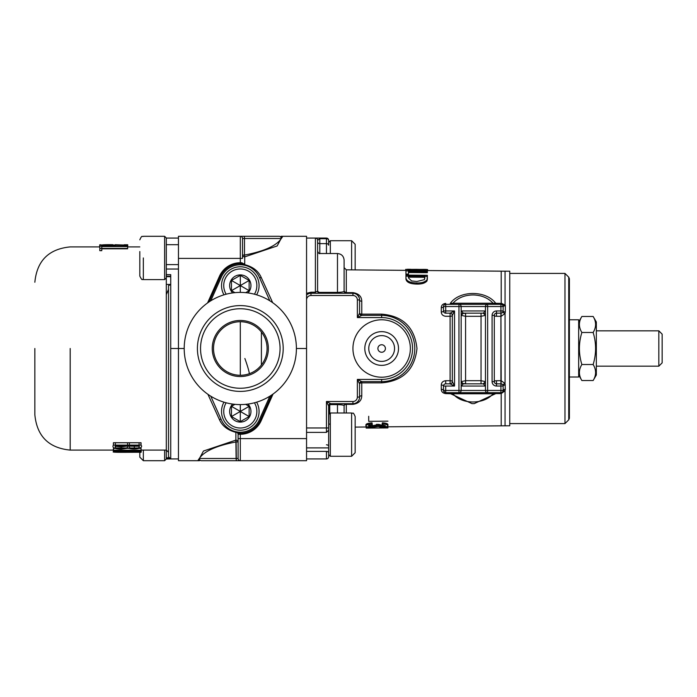 <?xml version="1.0" encoding="UTF-8"?>
<svg xmlns="http://www.w3.org/2000/svg" width="697" height="697" viewBox="0 0 697 697"><rect width="100%" height="100%" fill="white"/><g stroke="black" fill="none" stroke-linecap="round" stroke-linejoin="round"><path stroke-width="1.05" d="M578.667 377.016L569.388 377.016L578.667 377.016L578.667 319.784L578.667 377.016L569.388 377.016L578.667 377.016M355.148 269.905L355.148 244.255L355.148 269.905M231.465 290.658L231.465 280.455L231.465 290.658L240.343 285.578L240.299 275.35L249.134 280.455L249.134 290.658L245.666 292.662L249.134 290.658L249.134 280.455L231.465 290.658L231.465 280.455L240.299 275.35L249.134 280.455L249.134 290.658L240.343 285.578L249.134 290.658L249.134 280.455L240.343 285.535L240.299 275.35L231.465 280.455L240.265 285.535L231.465 280.455L231.465 290.658L234.941 292.662L231.465 290.658M232.624 292.932A10.647 10.647 0 0 1 232.824 277.972A10.647 10.647 0 0 1 247.783 277.972A10.647 10.647 0 0 1 247.984 292.932A10.647 10.647 0 0 0 247.783 277.972A10.647 10.647 0 0 0 232.824 277.972A10.647 10.647 0 0 0 232.624 292.932M226.177 294.212A16.562 16.562 0 0 1 251.059 272.954A16.562 16.562 0 0 1 254.422 294.212A16.562 16.562 0 0 0 229.548 272.954A16.562 16.562 0 0 0 226.177 294.212M223.981 294.831A18.775 18.775 0 0 1 240.299 266.777A18.775 18.775 0 0 1 256.627 294.831A18.775 18.775 0 0 0 240.299 266.777A18.775 18.775 0 0 0 223.981 294.831M240.299 292.4L240.299 285.596L240.299 292.4A56.1 56.1 0 0 0 191.719 376.546A56.1 56.1 0 0 0 288.889 376.546A56.1 56.1 0 0 0 240.299 292.4A56.1 56.1 0 0 0 191.719 376.546A56.1 56.1 0 0 0 288.889 376.546A56.1 56.1 0 0 0 240.299 292.4M249.134 416.545L249.134 406.342L240.265 411.465L249.134 406.342L249.134 416.545L240.265 411.465L240.299 404.6L240.343 411.465L249.134 416.545L240.299 421.65L240.299 411.491L240.299 421.65L231.465 416.545L240.265 411.465L231.465 416.545L231.465 406.342L231.465 416.545L231.465 406.342L240.265 411.422L231.465 406.342L234.941 404.338L231.465 406.342L231.465 416.545L240.299 421.65L249.134 416.545L249.134 406.342L245.666 404.338L249.134 406.342L249.134 416.545M240.299 422.094A10.647 10.647 0 0 1 232.624 404.068A10.647 10.647 0 0 0 240.299 422.094A10.647 10.647 0 0 0 247.984 404.068A10.647 10.647 0 0 1 240.299 422.094M240.299 428.01A16.562 16.562 0 0 1 226.177 402.788A16.562 16.562 0 0 0 240.299 428.01A16.562 16.562 0 0 0 254.422 402.788A16.562 16.562 0 0 1 240.299 428.01M240.299 430.223A18.775 18.775 0 0 1 223.981 402.169A18.775 18.775 0 0 0 240.299 430.223A18.775 18.775 0 0 0 256.627 402.169A18.775 18.775 0 0 1 240.299 430.223M268.354 348.5A28.046 28.046 0 0 0 240.299 320.454A28.046 28.046 0 0 0 212.254 348.5A28.046 28.046 0 0 0 240.299 376.546A28.046 28.046 0 0 0 268.354 348.5A28.046 28.046 0 0 0 240.299 320.454A28.046 28.046 0 0 0 212.254 348.5A28.046 28.046 0 0 0 240.299 376.546A28.046 28.046 0 0 0 268.354 348.5M200.544 348.5A39.755 39.755 0 0 1 240.299 308.745A39.755 39.755 0 0 1 280.063 348.5A39.755 39.755 0 0 1 240.299 388.255A39.755 39.755 0 0 1 200.544 348.5A39.755 39.755 0 0 1 240.299 308.745A39.755 39.755 0 0 1 280.063 348.5A39.755 39.755 0 0 0 220.426 314.068A39.755 39.755 0 0 0 220.426 382.932A39.755 39.755 0 0 0 280.063 348.5A39.755 39.755 0 0 1 240.299 388.255A39.755 39.755 0 0 1 200.544 348.5M197.408 348.5A42.9 42.9 0 0 1 240.299 305.6A42.9 42.9 0 0 1 283.2 348.5A42.9 42.9 0 0 1 240.299 391.4A42.9 42.9 0 0 1 197.408 348.5A42.9 42.9 0 0 1 240.299 305.6A42.9 42.9 0 0 1 283.2 348.5A42.9 42.9 0 0 1 240.299 391.4A42.9 42.9 0 0 1 197.408 348.5M221.341 419.899A20.762 20.762 0 0 0 259.267 419.899L269.826 396.201L259.267 419.899A20.762 20.762 0 0 1 221.341 419.899L210.782 396.201L221.341 419.899A2.213 1.316 156 0 0 219.32 419.402L207.924 394.31L219.32 419.402A2.213 1.316 156 0 1 221.341 419.89M269.826 300.799L259.267 277.101A20.762 20.762 0 0 0 221.341 277.101L210.782 300.799L221.341 277.101A20.762 20.762 0 0 1 259.267 277.101A20.762 20.762 0 0 0 243.636 265.06L240.299 263.684A21.868 21.868 0 0 0 220.33 276.657L209.083 301.888L220.33 276.657A21.868 21.868 0 0 1 240.299 263.684L240.299 262.725L242.512 263.013A2.213 1.647 180 0 0 244.717 264.66C252.95 266.768 258.474 271.081 261.279 277.598A2.213 1.316 -24 0 1 259.267 277.101A20.762 20.762 0 0 0 243.636 265.06L242.225 264.529A2.213 1.446 97.3 0 1 241.763 262.839L242.512 263.013A2.213 1.647 180 0 0 244.717 264.66A2.213 0.47 -78.9 0 1 244.298 265.182A2.213 2.213 0 0 1 242.512 263.013L242.512 263.013A2.213 2.213 0 0 0 244.298 265.182L242.556 263.457L244.281 265.174A2.213 0.47 -78.9 0 0 244.717 264.66C252.95 266.768 258.474 271.081 261.279 277.598L272.684 302.69L261.279 277.598A2.213 1.316 -24 0 1 259.267 277.101L269.826 300.799M267.073 348.5A26.765 26.765 0 0 0 226.917 325.316A26.765 26.765 0 0 0 226.917 371.684A26.765 26.765 0 0 0 267.073 348.5A26.765 26.765 0 0 0 226.917 325.316A26.765 26.765 0 0 0 226.917 371.684A26.765 26.765 0 0 0 267.073 348.5A26.765 26.765 0 0 0 226.917 325.316A26.765 26.765 0 0 0 226.917 371.684A26.765 26.765 0 0 0 267.073 348.5A26.765 26.765 0 0 0 226.917 325.316A26.765 26.765 0 0 0 226.917 371.684A26.765 26.765 0 0 0 267.073 348.5A26.765 26.765 0 0 0 226.917 325.316A26.765 26.765 0 0 0 226.917 371.684A26.765 26.765 0 0 0 267.073 348.5A26.765 26.765 0 0 0 226.917 325.316A26.765 26.765 0 0 0 226.917 371.684A26.765 26.765 0 0 0 267.073 348.5A26.765 26.765 0 0 0 226.917 325.316A26.765 26.765 0 0 0 226.917 371.684A26.765 26.765 0 0 0 267.073 348.5A26.765 26.765 0 0 0 226.917 325.316A26.765 26.765 0 0 0 226.917 371.684A26.765 26.765 0 0 0 267.073 348.5M238.862 432.741A2.213 1.159 -87.8 0 1 239.141 434.275L238.095 433.987A2.213 2.213 0 0 0 238.052 433.543A2.213 2.213 0 0 1 238.095 433.987L238.095 433.987A2.213 1.647 180 0 0 235.882 432.34C227.658 430.232 222.134 425.919 219.32 419.402C222.134 425.919 227.658 430.232 235.882 432.34A2.213 0.47 101.1 0 1 236.309 431.818A2.213 2.213 0 0 1 238.052 433.543A2.213 2.213 0 0 0 236.309 431.818L238.052 433.543L236.327 431.818A2.213 0.47 101.1 0 0 235.882 432.34A2.213 1.647 180 0 1 238.095 433.987L238.844 434.161A2.213 1.446 -82.7 0 0 238.383 432.471L240.299 433.316A21.868 21.868 0 0 0 260.277 420.343L271.525 395.112L260.277 420.343A21.868 21.868 0 0 1 240.299 433.316L240.299 434.275L238.844 434.161A2.213 1.446 -82.7 0 0 238.383 432.471L238.862 432.741A2.213 1.159 -87.8 0 1 239.141 434.275L240.299 434.275L240.299 438.613L306.558 438.613L306.558 328.67L306.558 427.967L326.44 427.967L326.44 401.507L330.857 403.711L330.082 403.859L352.943 403.711L330.857 403.711A2.213 2.213 180 0 0 328.644 405.924L326.44 401.507L330.857 403.711L329.751 405.262A1.106 0.662 0 0 0 328.644 405.924L328.644 430.171L329.071 404.617A1.106 0.558 36.2 0 1 329.969 404.617L329.751 405.262A1.106 0.662 0 0 0 328.644 405.924L326.44 401.507L352.943 401.507A4.417 4.417 0 0 0 357.361 397.09L357.361 379.421L361.778 381.625L381.651 381.625L361.778 381.625A2.213 2.213 0 0 0 359.565 383.838L359.565 397.09A6.63 6.63 0 0 1 352.943 403.711A6.63 6.63 0 0 0 359.565 397.09A6.63 6.63 0 0 1 352.943 403.711L352.926 404.356L346.296 404.356L346.296 412.99L346.313 403.711A2.213 2.213 0 0 0 344.109 405.924C344.274 405.21 342.07 404.774 337.479 404.617L329.969 404.617L330.857 403.711A2.213 2.213 180 0 0 328.644 405.924L329.071 404.617A1.106 0.558 36.2 0 1 329.969 404.617L337.479 404.617L337.479 403.711L337.479 404.617C342.07 404.774 344.274 405.21 344.109 405.924L344.109 412.99L344.109 405.924A2.213 2.213 0 0 1 346.313 403.711L346.296 404.356A2.213 1.568 0 0 0 344.109 405.924A2.213 1.568 0 0 1 346.296 404.356L352.926 404.356L352.943 401.507A4.417 4.417 0 0 0 357.361 397.09L359.565 397.09A6.63 6.63 0 0 1 352.943 403.711L352.943 401.507L326.44 401.507L326.44 427.967L328.644 427.967L326.44 427.967L326.44 432.384L326.44 427.967L306.558 427.967L306.558 294.97A6.63 6.63 0 0 1 310.975 293.28L352.943 293.28A6.63 6.63 0 0 1 359.565 299.91L359.565 313.162A2.213 2.213 45 0 0 361.778 315.366L381.651 315.366A33.134 33.134 0 0 1 414.785 348.5A33.134 33.134 0 0 1 381.651 381.625L381.634 382.871L361.76 382.871L361.76 395.757C361.647 400.601 358.702 403.467 352.926 404.356C358.702 403.467 361.647 400.601 361.76 395.757A2.213 1.333 0 0 0 359.565 397.09A2.213 1.333 0 0 1 361.76 395.757L361.76 382.871A2.213 0.967 0 0 0 359.565 383.838L357.361 379.421L361.778 381.625A2.213 2.213 0 0 0 359.565 383.838L359.565 397.09L357.361 397.09L357.361 379.421L381.651 379.421A30.921 30.921 0 0 0 412.572 348.5A30.921 30.921 0 0 0 381.651 317.579L357.361 317.579L359.565 313.162A2.213 2.213 45 0 0 361.778 315.366L357.361 317.579L359.565 313.162A2.213 0.967 180 0 0 361.76 314.129L381.634 314.129C402.918 315.924 414.698 327.398 416.972 348.552C414.654 369.645 402.875 381.085 381.634 382.871L361.76 382.871L361.778 381.625A2.213 2.213 0 0 0 359.565 383.838L357.361 379.421L381.651 379.421L381.634 382.871C402.875 381.085 414.654 369.645 416.972 348.552C414.698 327.398 402.918 315.924 381.634 314.129L381.651 315.366A33.134 33.134 0 0 1 414.785 348.5A33.134 33.134 0 0 1 381.651 381.625A33.134 33.134 0 0 0 414.785 348.5A33.134 33.134 0 0 0 381.651 315.366L381.651 317.579L357.361 317.579L357.361 299.91L359.565 299.91A2.213 1.333 180 0 0 361.76 301.243L361.778 315.366L381.651 315.366L381.651 317.579A30.921 30.921 0 0 1 412.572 348.5A30.921 30.921 0 0 1 381.651 379.421L381.651 381.625A33.134 33.134 0 0 0 414.785 348.5A33.134 33.134 0 0 0 381.651 315.366L381.634 314.129L361.76 314.129L361.778 315.366L357.361 317.579L357.361 299.91A4.417 4.417 0 0 0 352.943 295.493L352.943 293.28A6.63 6.63 0 0 1 359.565 299.91L359.565 313.162A2.213 0.967 180 0 0 361.76 314.129L361.76 301.243C361.647 296.399 358.702 293.533 352.926 292.644C358.702 293.533 361.647 296.399 361.76 301.243A2.213 1.333 180 0 1 359.565 299.91L357.361 299.91A4.417 4.417 0 0 0 352.943 295.493L310.975 295.493A4.417 4.417 0 0 0 306.558 299.91L306.558 348.5L296.399 348.5L306.558 348.5L306.558 460.7L201.459 460.7A2.213 2.161 90 0 1 199.298 458.487A2.213 2.161 90 0 0 201.459 460.7L240.299 460.7A2.213 2.213 0 0 1 238.095 458.487L238.095 434.275L239.141 434.275L238.095 434.275L238.095 438.613L240.299 438.613L240.299 460.7L306.558 460.7L306.558 438.613L240.299 438.613L240.299 460.7A2.213 2.213 0 0 1 238.095 458.487L238.095 438.613L240.299 438.613L240.299 434.275A22.827 22.827 0 0 0 261.157 420.735L260.277 420.343L261.157 420.735A22.827 22.827 0 0 1 240.299 434.275L240.299 433.316L238.862 432.741M261.401 364.975L261.401 332.025L261.401 364.975M242.512 258.387L242.512 238.513L242.512 258.387L178.458 258.387L178.458 460.7L199.49 460.7L178.458 460.7L199.49 460.7L178.458 460.7L178.458 348.5L178.458 458.931L170.73 458.931L178.458 458.931L178.458 348.5L184.208 348.5L178.458 348.5L178.458 236.3L240.299 236.3A2.213 2.213 0 0 1 242.512 238.513A2.213 2.213 0 0 0 240.299 236.3L279.148 236.3A2.213 2.161 90 0 1 281.309 238.513L244.499 238.513L244.499 255.076C264.207 251.295 276.474 245.771 281.309 238.513L242.512 238.513L244.499 238.513L244.499 255.076C264.207 251.295 276.474 245.771 281.309 238.513L282.512 236.797L281.309 238.513A2.213 2.161 90 0 0 279.148 236.3L178.458 236.3L178.458 258.387L240.299 258.387L240.299 236.3L240.299 258.387L242.512 258.387M198.096 460.203L199.298 458.487L236.109 458.487L236.327 460.7L236.109 441.924C216.401 445.697 204.125 451.22 199.298 458.487L238.095 458.487L236.109 458.487L235.882 440.121A2.213 1.803 180 0 1 238.095 441.924A2.213 1.803 180 0 0 235.882 440.121L235.882 432.34L235.882 440.121L203.454 451.037L198.41 460.421L203.454 451.037L235.882 440.121L236.109 441.924C216.401 445.697 204.125 451.22 199.298 458.487L198.096 460.203L199.49 460.7L198.096 460.203M244.717 256.879L244.499 255.076L244.717 256.879A2.213 1.803 -0 0 1 242.512 255.076L244.499 255.076L242.512 255.076A2.213 1.803 -0 0 0 244.717 256.879L244.717 264.66L244.717 256.879L277.145 245.963L282.198 236.579L277.145 245.963L244.717 256.879M244.865 358.493A13.252 1.063 70.9 0 1 249.326 373.705A13.252 1.063 70.9 0 0 244.865 358.493M306.558 236.3L281.118 236.3L306.558 236.3L281.118 236.3L306.558 236.3L306.558 294.796A2.213 0.741 51.3 0 0 306.837 294.735A2.213 0.741 51.3 0 1 306.558 294.796L306.558 299.91A4.417 4.417 0 0 1 310.975 295.493L310.975 293.28L352.943 293.28L352.926 292.644L346.296 292.644L352.926 292.644L352.943 295.493L310.975 295.493L310.975 292.2L315.392 292.2L317.605 291.076A2.213 1.307 180 0 0 319.81 292.383L337.479 292.383C342.061 292.226 344.274 291.79 344.109 291.076A2.213 1.568 180 0 0 346.296 292.644L346.296 269.826L346.313 293.28A2.213 2.213 0 0 1 344.109 291.076A2.213 1.568 180 0 0 346.296 292.644L346.313 293.28A2.213 2.213 0 0 1 346.095 293.271A2.213 2.213 0 0 0 346.313 293.28A2.213 2.213 0 0 1 344.109 291.076L344.109 260.155L344.109 291.076C344.274 291.79 342.061 292.226 337.479 292.383L337.479 253.525C341.504 253.917 343.717 256.13 344.109 260.155C343.717 256.13 341.504 253.917 337.479 253.525L337.479 293.28L337.479 292.383L319.81 292.383L319.81 293.28A2.213 2.213 0 0 1 317.605 291.076A2.213 1.307 180 0 0 319.81 292.383L319.81 293.28A2.213 2.213 0 0 1 317.605 291.076L319.81 293.28L317.605 291.076L317.605 240.273L319.81 238.714L319.81 253.525C319.348 254.013 318.616 253.272 317.605 251.321C318.616 253.272 319.348 254.013 319.81 253.525L337.479 253.525L319.81 253.525L319.81 243.619L326.44 243.619L326.44 238.714L319.81 238.714L319.81 243.619A2.213 1.56 180 0 1 317.605 242.059A2.213 1.56 180 0 0 319.81 243.619L326.44 243.619L326.44 238.714L319.81 238.714L317.605 240.273L317.605 291.076L315.392 292.2L315.392 238.069A2.213 2.213 0 0 1 317.605 240.273A2.213 2.213 0 0 0 315.392 238.069L306.558 238.069L315.392 238.069A2.213 2.213 0 0 1 317.605 240.273A2.213 2.213 0 0 0 315.392 238.069L326.44 238.069A2.213 2.213 0 0 1 328.644 240.273L328.644 245.187A2.213 1.56 180 0 0 326.44 243.619L326.44 253.525L326.44 243.619A2.213 1.56 180 0 1 328.644 245.187L328.644 240.273A2.213 1.56 180 0 0 326.44 238.714L326.44 238.069A2.213 2.213 0 0 1 328.644 240.273A2.213 1.56 180 0 0 326.44 238.714L326.44 238.069A2.213 2.213 0 0 1 328.644 240.273A2.213 2.213 0 0 0 326.44 238.069L315.392 238.069L315.392 293.28L315.392 292.2L310.975 292.2L306.558 293.359L310.975 292.2L310.975 293.28A6.63 6.63 0 0 0 306.558 294.97L306.558 236.3M236.963 431.94L238.383 432.471L236.963 431.94M221.724 420.718L222.108 421.441L221.724 420.718M222.474 422.086L222.813 422.626L222.474 422.086M225.288 425.789L226.847 427.252L225.288 425.789M227.239 427.583L228.93 428.812L227.239 427.583M231.09 430.049L232.371 430.633L231.09 430.049M233.687 431.129L235.002 431.521L233.687 431.129M581.856 316.473L593.147 316.473C596.397 321.796 596.397 327.137 593.147 332.486C596.397 343.133 596.397 353.806 593.147 364.514C596.397 369.837 596.397 375.178 593.147 380.527L596.336 375.003L596.336 321.997L593.147 316.473C596.397 321.796 596.397 327.137 593.147 332.486L581.856 332.486L593.147 332.486C596.397 343.133 596.397 353.806 593.147 364.514C596.397 369.837 596.397 375.178 593.147 380.527L581.856 380.527L593.147 380.527L596.336 375.003L596.336 321.997L593.147 316.473L581.856 316.473C578.597 321.796 578.597 327.137 581.856 332.486C578.597 343.133 578.597 353.806 581.856 364.514C578.597 369.837 578.597 375.178 581.856 380.527C578.597 375.178 578.597 369.837 581.856 364.514L593.147 364.514L581.856 364.514C578.597 353.806 578.597 343.133 581.856 332.486C578.597 327.137 578.597 321.796 581.856 316.473L578.667 321.997L581.856 316.473M569.388 278.739L569.388 418.261L569.388 278.739L568.743 277.179L569.388 278.739M387.924 427.914L366.195 428.089L387.924 427.897L387.924 426.808L387.924 427.914L382.487 427.697L382.487 426.991L382.487 427.697L379.917 427.714L379.917 426.895L379.917 427.714L383.123 427.941L383.123 426.973L383.123 427.941L366.195 428.089L366.195 426.982L367.92 426.973L355.148 427.095L366.195 427L366.195 428.089L387.924 427.897L366.195 428.097L387.924 427.914M386.486 426.808L387.924 426.799L386.486 426.808M372.041 423.924L372.041 422.818L372.32 424.804L368.425 425.928L372.32 424.804L372.041 423.924C368.147 424.238 366.108 424.909 365.916 425.928C366.134 426.843 368.408 427.278 372.729 427.244L378.088 426.494L382.4 426.991C385.955 426.93 387.793 426.503 387.924 425.701C387.767 424.778 385.911 424.185 382.348 423.924L382.348 422.818C385.894 423.079 387.75 423.671 387.924 424.595L387.924 425.701C387.767 424.778 385.911 424.185 382.348 423.924L382.348 422.818C385.894 423.079 387.75 423.671 387.924 424.595L387.924 425.701C387.793 426.503 385.955 426.93 382.4 426.991L378.088 426.494L372.729 427.244C368.408 427.278 366.134 426.843 365.916 425.928L365.916 424.822C366.091 423.811 368.129 423.14 372.041 422.818L372.041 423.924C368.147 424.238 366.108 424.909 365.916 425.928L365.916 424.822C366.091 423.811 368.129 423.14 372.041 422.818L372.041 423.924M382.069 424.795L382.348 423.924L382.069 424.795L385.415 425.745L382.305 426.494L379.011 425.51L376.502 425.458L376.798 425.902L372.756 426.791L368.425 425.928L372.756 426.791L372.756 425.684L376.798 424.804L376.798 425.902L372.756 426.791L372.756 425.684L376.798 424.804L376.798 425.902L376.502 424.351L379.011 424.403L382.305 425.388L382.305 426.494L378.976 425.614L378.976 424.508L382.305 425.388L382.305 426.494L385.415 425.745L382.069 424.795L382.348 422.818L382.069 424.795M474.274 403.607L471.974 403.615L450.297 393.596L445.688 393.605C442.839 393.195 441.367 391.758 441.271 389.309C441.367 391.758 442.839 393.195 445.688 393.605L445.705 392.672A2.213 2.213 0 0 1 443.492 390.459A2.213 1.159 0 0 0 441.271 389.309L441.271 385.014C441.445 382.487 442.917 381.059 445.688 380.719L450.105 380.71L450.105 316.281L445.688 316.281C442.917 315.941 441.445 314.513 441.271 311.986A2.213 1.037 180 0 0 443.492 310.949L443.492 306.532A2.213 1.159 180 0 1 441.271 307.691C441.393 305.208 442.865 303.779 445.688 303.395L445.705 304.328L501.683 304.328L501.666 303.404L505.334 305.303L500.916 304.328L501.683 304.328L501.666 303.404L505.334 305.303L503.129 306.532L503.129 310.949A2.213 2.213 0 0 1 500.916 313.162L496.499 313.162A2.213 2.213 0 0 0 494.295 315.366L494.295 381.625A2.213 0.924 180 0 1 496.482 380.71L500.899 380.71L500.916 383.838A2.213 2.213 0 0 1 503.129 386.042L503.129 390.459A2.213 2.213 0 0 1 500.916 392.672L445.705 392.672A2.213 2.213 0 0 1 443.492 390.459L443.492 386.042A2.213 1.037 0 0 0 441.271 385.014C441.445 382.487 442.917 381.059 445.688 380.719L450.105 380.71A2.213 0.915 180 0 1 452.327 381.625L452.327 315.366A2.213 2.213 0 0 0 450.123 313.162L445.705 313.162A2.213 2.213 0 0 1 443.492 310.949L443.492 306.532A2.213 2.213 0 0 1 445.705 304.328L500.916 304.328A2.213 2.213 0 0 1 503.129 306.532L503.129 310.949A2.213 2.213 0 0 1 500.916 313.162L496.499 313.162A2.213 2.213 0 0 0 494.295 315.366L494.295 381.625A2.213 0.924 180 0 1 496.482 380.71L496.499 383.838A2.213 2.213 0 0 1 494.295 381.625A2.213 2.213 0 0 0 496.499 383.838L500.916 383.838A2.213 2.213 0 0 1 503.129 386.042L503.129 390.459A2.213 2.213 0 0 1 500.916 392.672L487.665 392.672A2.213 2.213 0 0 1 485.461 390.459L485.461 306.532A2.213 2.213 0 0 1 487.665 304.328A2.213 2.213 0 0 0 485.461 306.532L461.161 306.532L461.161 390.459A2.213 2.213 0 0 1 458.957 392.672L445.705 392.672L445.688 393.605L452.945 393.779C461.797 404.739 484.04 404.669 493.101 393.779L452.945 393.779A1.106 0.68 90 0 1 453.625 392.672A1.106 0.68 90 0 0 452.945 393.779C461.797 404.739 484.04 404.669 493.101 393.779L450.297 393.596L450.314 392.672L450.297 393.596L471.974 403.615L474.274 403.607L495.802 393.596L493.101 393.779A1.106 0.662 -90 0 0 492.439 392.672A1.106 0.662 -90 0 1 493.101 393.779L495.802 393.596L495.82 392.672L495.802 393.596L474.274 403.607M450.297 303.395C459.567 290.144 486.279 290.222 495.802 303.404L501.666 303.404L501.204 303.404L501.204 271.185L427.644 270.541L505.055 271.194L505.055 304.72A2.213 1.054 142.4 0 1 504.332 305.007L500.916 304.328A2.213 2.213 0 0 1 503.129 306.532A2.213 2.213 0 0 0 500.916 304.328L500.916 306.532L487.665 306.532L487.665 390.459L503.129 390.459A2.213 2.213 0 0 1 500.916 392.672L500.916 386.042L503.129 386.042A2.213 1.045 0 0 1 505.334 385.005A2.213 1.045 0 0 0 503.129 386.042L500.916 386.042L501.204 380.719L505.055 383.498L505.334 389.301L505.055 390.808L500.899 393.596L500.916 390.459L503.129 390.459A2.213 2.213 0 0 1 500.916 392.672L500.899 393.596L495.802 393.596L501.204 393.587L500.916 392.672L501.204 393.578L505.055 390.808L505.055 425.806L509.751 425.806L509.751 271.194L509.751 425.806L501.204 425.815L501.204 393.587L501.204 425.815L387.924 426.808L505.055 425.806L505.055 390.808A2.213 1.15 20.6 0 0 502.99 391.244L503.129 390.459A2.213 1.167 -0 0 1 505.334 389.301L505.055 390.808A2.213 1.15 20.6 0 0 502.99 391.244L503.129 390.459A2.213 1.167 -0 0 1 505.334 389.301L505.055 383.498A2.213 0.95 -20.6 0 0 502.99 385.267A2.213 0.95 -20.6 0 1 505.055 383.498L501.204 380.719L500.916 383.838L500.916 306.532L503.129 306.532A2.213 2.213 0 0 0 500.916 304.328L500.916 306.532L487.665 306.532L487.665 304.328A2.213 2.213 0 0 0 485.461 306.532L461.161 306.532A2.213 2.213 0 0 0 458.957 304.328L458.957 306.532L445.705 306.532L445.705 310.949L454.54 310.949L452.327 315.366A2.213 2.213 0 0 0 450.123 313.162L454.54 310.949L452.327 315.366A2.213 0.915 0 0 1 450.105 316.281L450.123 313.162L445.705 313.162A2.213 2.213 0 0 1 443.492 310.949L445.705 310.949L445.705 313.162A2.213 2.213 0 0 1 443.492 310.949L454.54 310.949L454.54 386.042L450.123 383.838L450.105 316.281L445.688 316.281C442.917 315.941 441.445 314.513 441.271 311.986A2.213 1.037 180 0 0 443.492 310.949A2.213 2.213 0 0 0 445.705 313.162L445.705 306.532L443.492 306.532A2.213 1.159 180 0 1 441.271 307.691C441.393 305.208 442.865 303.779 445.688 303.395L445.705 304.328A2.213 2.213 0 0 0 443.492 306.532A2.213 2.213 0 0 1 445.705 304.328L445.705 306.532L443.492 306.532A2.213 2.213 0 0 1 445.705 304.328L445.705 306.532L458.957 306.532L458.957 392.672L487.665 392.672A2.213 2.213 0 0 1 485.461 390.459L485.461 306.532A2.213 2.213 0 0 1 487.665 304.328L487.665 306.532L485.461 306.532L487.665 306.532L487.665 392.672A2.213 2.213 0 0 1 485.461 390.459L485.461 386.042L483.248 383.838L485.461 381.625L485.461 386.042L483.248 383.838L485.461 381.625A2.213 2.213 0 0 1 483.248 383.838L463.374 383.838L461.161 386.042L461.161 381.625A2.213 2.213 0 0 0 463.374 383.838L483.248 383.838A2.213 2.213 0 0 0 485.461 381.625L485.461 390.459L461.161 390.459A2.213 2.213 0 0 1 458.957 392.672L458.957 306.532L461.161 306.532L461.161 390.459L445.705 390.459L445.705 392.672L445.705 390.459L500.916 390.459L500.916 386.042L496.499 386.042L496.499 383.838L500.916 383.838L500.916 386.042L496.499 386.042L496.482 380.71L501.204 380.719L500.916 310.949L503.129 310.949A2.213 2.213 0 0 1 500.916 313.162L500.899 316.29L496.482 316.29L496.499 310.949L500.916 310.949L500.916 306.532L503.129 306.532L505.334 305.303L504.332 305.007A2.213 1.054 142.4 0 0 505.055 304.72L505.055 271.194L509.751 271.194L501.204 271.185L501.221 304.328L501.204 303.404L493.101 303.221A1.106 0.662 -90 0 1 492.439 304.328A1.106 0.662 -90 0 0 493.101 303.221C488.118 297.959 481.522 295.197 473.315 294.944C464.803 294.997 458.016 297.758 452.945 303.221L493.101 303.221L495.802 303.404L495.82 304.328L495.802 303.404C486.279 290.222 459.567 290.144 450.297 303.395L450.314 304.328L450.297 303.395L452.945 303.221L493.101 303.221C488.118 297.959 481.522 295.197 473.315 294.944C464.803 294.997 458.016 297.758 452.945 303.221A1.106 0.68 90 0 0 453.625 304.328A1.106 0.68 90 0 1 452.945 303.221L450.297 303.395M368.704 421.337L387.924 421.154L368.704 421.337L368.704 416.301L368.704 421.337M427.366 279.175L426.965 281.022C424.978 283.191 421.58 284.21 416.771 284.08C410.106 283.932 406.499 282.268 405.95 279.096L405.95 270.898L427.366 271.089L427.366 272.693L408.451 272.527L427.366 272.693L427.366 271.595L408.451 271.421L408.451 275.228L408.451 274.121L408.451 275.097L408.451 274.121L405.95 274.104L405.95 275.08L427.366 275.28L426.965 281.022C424.978 283.191 421.58 284.21 416.771 284.08C410.106 283.932 406.499 282.268 405.95 279.096L405.95 277.998C406.464 281.152 410.071 282.816 416.771 282.973L416.771 284.08L416.771 282.973C421.554 283.113 424.952 282.093 426.965 279.915L427.366 278.059L426.965 279.915C424.952 282.093 421.554 283.113 416.771 282.973C410.071 282.816 406.464 281.152 405.95 277.998L405.95 275.08L427.366 275.28L427.366 279.201M427.366 276.378L405.95 276.178L427.366 276.378M368.425 424.822L372.756 425.684L368.425 424.822M382.4 425.884L378.088 425.397L382.4 425.884M405.95 275.202L405.95 270.898L427.366 271.089L427.366 271.595L408.451 271.421L408.451 274.121L405.95 274.104L405.95 275.202M427.366 272.196L408.451 272.022L427.366 272.196M427.644 270.68L426.163 271.081L427.644 270.68L427.644 269.582L426.024 269.417L405.671 269.39L405.671 270.488L407.118 270.906L405.671 270.488L405.671 269.39L408.947 270.053L408.947 270.924L408.947 270.053L416.632 270.462L416.632 270.994L416.632 270.462C422.861 270.419 426.529 270.122 427.644 269.582L427.644 270.68M505.334 311.995L505.055 313.502L501.204 316.281L500.916 313.162A2.213 2.213 0 0 0 503.129 310.949L502.99 311.725L503.129 310.949A2.213 1.045 0 0 0 505.334 311.995L505.055 313.502L501.204 316.281L496.482 316.29A2.213 0.924 0 0 1 494.295 315.366L492.082 315.366L494.295 315.366A2.213 0.924 0 0 0 496.482 316.29L496.499 310.949A4.417 4.417 0 0 0 492.082 315.366L492.082 381.625L494.295 381.625L492.082 381.625A4.417 4.417 0 0 0 496.499 386.042A4.417 4.417 0 0 1 492.082 381.625L492.082 315.366A4.417 4.417 0 0 1 496.499 310.949L503.129 310.949A2.213 1.045 0 0 0 505.334 311.995L505.334 305.303L505.334 311.995M379.011 424.403L378.976 425.614L379.011 424.403L379.011 425.51L376.502 425.458L376.502 424.351L379.011 424.403M463.374 313.162A2.213 2.213 0 0 0 461.161 315.366A2.213 2.213 0 0 1 463.374 313.162A2.213 2.213 0 0 0 461.161 315.366L465.579 316.307L461.161 315.366A2.213 2.213 0 0 1 463.374 313.162L461.161 315.366L463.374 313.162L483.248 313.162L485.461 310.949L483.248 313.162A2.213 2.213 0 0 1 485.461 315.366L481.043 316.307L481.043 380.693L485.461 381.625A2.213 2.213 0 0 1 483.248 383.838A2.213 2.213 0 0 0 485.461 381.625L481.043 380.693L481.043 383.838L481.043 380.693L465.579 380.693L465.579 383.838L465.579 380.693L481.043 380.693L481.043 316.307L465.579 316.307L465.579 380.693L461.161 381.625A2.213 2.213 0 0 0 463.374 383.838L461.161 386.042L461.161 390.459L461.161 381.625A2.213 2.213 0 0 0 463.374 383.838L461.161 381.625A2.213 2.213 0 0 0 463.374 383.838L461.161 381.625L465.579 380.693L465.579 313.162L465.579 316.307L481.043 316.307L485.461 315.366A2.213 2.213 0 0 0 483.248 313.162L463.374 313.162L461.161 310.949L463.374 313.162M326.44 458.931A2.213 2.213 0 0 0 328.644 456.727L328.644 451.813L328.644 456.727A2.213 2.213 0 0 1 326.44 458.931L306.558 458.931L326.44 458.931L326.44 451.395A2.213 1.56 0 0 1 328.644 452.954L328.644 447.892L328.644 452.954A2.213 1.56 0 0 0 326.44 451.395L306.558 451.395L326.44 451.395L326.44 458.931M408.451 277.153L424.856 277.31L408.451 277.153M408.451 276.047L424.856 276.204L424.856 278.007L424.429 279.645L416.806 281.51L411.57 280.926L408.451 277.885L408.451 276.047L424.856 276.204L424.429 279.645L416.806 281.51L411.57 280.926L408.451 277.885L408.451 276.047M355.278 403.293L355.923 403.005L355.278 403.293M355.975 402.979L356.786 402.491L355.975 402.979M357.117 402.239L358.014 401.359L357.117 402.239M358.694 400.383L359.147 399.416L358.694 400.383M359.173 399.337L359.347 398.797L359.173 399.337M359.469 398.24L359.539 397.665L359.469 398.24M382.731 381.607L383.82 381.555L382.731 381.607M384.91 381.468L385.999 381.346L384.91 381.468M387.088 381.181L388.177 380.98L387.088 381.181M394.432 379.063L397.194 377.757L394.432 379.063M400.122 376.005L402.517 374.237L400.122 376.005M402.7 374.089L405.07 371.937L402.7 374.089M407.222 369.567L409.156 366.979L407.222 369.567M413.948 355.879L414.123 355.069L413.948 355.879M414.14 342L413.94 341.086L414.14 342M409.174 330.056L407.248 327.459L409.174 330.056M405.096 325.09L402.788 322.99L405.096 325.09M402.727 322.938L400.148 321.012L402.727 322.938M397.203 319.243L394.432 317.937L397.203 319.243M391.287 316.804L388.212 316.029L391.287 316.804M386.016 315.663L383.829 315.445L386.016 315.663M310.522 293.298L310.069 293.35L310.522 293.298M309.616 293.428L309.172 293.533L309.616 293.428M308.727 293.681L307.76 294.117L308.727 293.681M241.746 264.25A2.213 1.159 92.2 0 1 241.467 262.725L241.763 262.839A2.213 1.446 97.3 0 0 242.225 264.529L240.299 263.684L240.299 262.725L241.467 262.725A2.213 1.159 92.2 0 0 241.746 264.25M328.644 429.526L328.644 454.601L328.644 429.526M564.971 423.593L564.971 273.407L564.971 423.593L568.743 419.821L564.971 423.593L509.751 423.593L564.971 423.593M462.416 313.38L465.579 313.38L462.416 313.38M445.705 383.838L450.123 383.838L450.105 380.71A2.213 0.915 180 0 1 452.327 381.625L454.54 386.042L450.123 383.838A2.213 2.213 0 0 0 452.327 381.625L452.327 315.366A2.213 0.915 0 0 1 450.105 316.281L450.123 313.162L454.54 310.949L454.54 386.042L445.705 386.042L445.705 390.459L443.492 390.459A2.213 1.159 0 0 0 441.271 389.309L441.271 385.014A2.213 1.037 0 0 1 443.492 386.042A2.213 2.213 0 0 1 445.705 383.838L450.123 383.838A2.213 2.213 0 0 0 452.327 381.625L454.54 386.042L443.492 386.042L443.492 390.459L445.705 390.459L445.705 386.042L443.492 386.042A2.213 2.213 0 0 1 445.705 383.838L445.688 380.719L445.705 383.838A2.213 2.213 0 0 0 443.492 386.042A2.213 2.213 0 0 1 445.705 383.838L448.92 383.838L445.705 383.838M416.336 269.347L425.135 269.556L416.701 270.114L408.172 269.408L416.336 269.347L416.336 270.114L416.336 269.347L425.135 269.556L416.701 270.114L408.172 269.408L416.336 269.347M462.416 383.62L465.579 383.62L462.416 383.62M359.547 299.379L359.469 298.76L359.547 299.379M359.347 298.203L359.19 297.689L359.347 298.203M359.173 297.654L358.023 295.659L359.173 297.654M358.005 295.641L356.759 294.491L358.005 295.641M355.975 294.021L355.27 293.707L355.975 294.021M354.564 293.489L353.754 293.332L354.564 293.489M444.782 312.962L445.235 313.11L444.782 312.962M444.791 392.472L443.492 390.459L444.791 392.472M329.751 424.081A1.106 0.88 0 0 0 328.644 424.961A1.106 0.88 0 0 1 329.751 424.081M258.883 276.282L258.5 275.559L258.883 276.282M258.125 274.914L257.785 274.357L258.125 274.914M255.329 271.229L253.725 269.713L255.329 271.229M253.412 269.451L251.634 268.153L253.412 269.451M249.526 266.96L248.228 266.367L249.526 266.96M246.912 265.871L245.605 265.479L246.912 265.871M596.336 330.831L658.839 330.831L658.839 366.169L658.839 330.831L662.15 334.142L658.839 330.831L596.336 330.831M381.651 344.745A3.755 3.755 0 0 0 378.401 350.373A3.755 3.755 0 0 0 384.91 350.373A3.755 3.755 0 0 0 381.651 344.745A3.755 3.755 0 0 0 378.401 350.373A3.755 3.755 0 0 0 384.91 350.373A3.755 3.755 0 0 0 381.651 344.745M381.651 319.784A28.716 28.716 0 0 0 356.786 362.858A28.716 28.716 0 0 0 406.517 362.858A28.716 28.716 0 0 0 381.651 319.784A28.716 28.716 0 0 0 356.786 362.858A28.716 28.716 0 0 0 406.517 362.858A28.716 28.716 0 0 0 381.651 319.784M381.651 331.65A16.85 16.85 0 0 0 367.058 356.925A16.85 16.85 0 0 0 396.253 356.925A16.85 16.85 0 0 0 381.651 331.65A16.85 16.85 0 0 0 367.058 356.925A16.85 16.85 0 0 0 396.253 356.925A16.85 16.85 0 0 0 381.651 331.65M381.651 335.614A12.886 12.886 0 0 0 370.49 354.947A12.886 12.886 0 0 0 392.82 354.947A12.886 12.886 0 0 0 381.651 335.614A12.886 12.886 0 0 0 370.49 354.947A12.886 12.886 0 0 0 392.82 354.947A12.886 12.886 0 0 0 381.651 335.614M166.313 238.069L178.458 238.069L166.313 238.069M166.313 269.033L166.313 294.57L168.526 289.36L166.313 294.57L166.313 450.096L141.047 450.096L166.313 450.096L168.526 452.309L168.526 441.21L168.526 456.727L168.526 441.21L168.526 452.309L166.313 450.096L166.313 457.798L166.313 284.437L170.73 284.437L166.313 284.437L166.313 276.683L170.73 276.683L166.313 276.683L166.313 276.195L170.73 276.195L170.73 274.635L170.73 348.5L178.458 348.5L170.73 348.5L170.73 458.931L168.526 456.727L168.526 285.552L170.73 284.629L168.526 285.552L168.526 456.727L170.73 458.931L166.313 458.931L166.313 457.798L168.796 457.798L166.313 457.798L166.313 458.286L169.171 458.286L166.313 458.286L166.313 459.018L170.73 458.931L170.73 274.635L170.73 276.195L166.313 276.195L166.313 274.635L170.73 274.635L166.313 274.635L166.313 269.033L178.458 269.033L166.313 269.033L166.313 265.731L166.313 269.033M99.802 250.676L101.788 250.676L101.788 248.385L101.788 250.676L99.802 250.676L99.802 248.385L101.788 248.385L101.788 246.555L127.638 246.555L127.638 248.803L101.788 248.803L127.638 248.803L127.638 246.198L101.788 246.555L101.788 248.385L99.802 248.385L99.802 246.198L127.638 246.198L99.802 246.198L99.802 250.676M101.788 248.437L127.638 248.437L101.788 248.437M115.371 446.307L121.208 446.899L128.318 445.897L121.208 446.899L115.371 446.307M113.341 449.19L113.341 451.412L141.047 451.412L141.047 447.988L140.324 447.988L141.047 447.988L141.047 450.619L113.463 450.619L113.716 447.988L113.463 450.245L141.047 450.245L113.463 450.619L141.047 450.619L141.047 452.283L139.078 452.283L139.078 451.656L129.598 451.656L129.598 452.275L127.612 452.275L127.612 451.656L113.341 451.656L113.341 449.19M113.463 448.371L114.552 448.371L113.463 448.371M117.514 448.371L124.78 448.371L117.514 448.371M127.786 448.371L129.023 448.371L127.786 448.371M132.325 448.371L136.516 448.371L132.325 448.371M139.574 448.371L141.047 448.371L139.574 448.371M116.016 447.988L126.523 447.988L116.016 447.988M130.147 447.988L138.224 447.988L130.147 447.988M129.424 446.167L139.078 446.246L129.424 446.167M140.838 445.122L141.047 442.743L113.402 442.743L113.402 444.886L113.402 442.743L141.047 442.743L141.047 445.122C143.948 448.101 135.035 450.271 128.318 448.197L121.208 449.182C114.43 448.981 111.825 447.631 113.402 445.122L113.402 442.743L113.402 445.122L141.047 445.122L141.047 442.743L140.838 445.122M127.638 247.374L127.743 245.152L127.638 247.374M125.66 445.906L121.234 446.359L116.713 445.906L121.234 446.359L125.66 445.906M34.85 348.5L34.85 414.759L34.85 348.5M116.077 442.656L115.144 442.743L116.077 442.656M113.167 451.996L113.167 452.004C115.214 452.571 131.393 452.196 139.078 452.275L141.047 452.283L141.047 451.412L113.341 451.412L127.612 451.656L127.612 452.275L129.598 452.275L129.598 451.656L139.078 451.656L139.078 452.283C131.393 452.196 115.214 452.571 113.167 452.004L113.167 452.004M125.678 245.152L125.678 246.198L125.678 245.152L115.144 244.725C116.181 245.065 113.716 245.361 107.73 245.597L99.697 244.943L127.743 245.152L115.144 244.725C116.181 245.065 113.716 245.361 107.73 245.597L99.697 244.943L125.678 245.152M115.144 244.769L115.144 246.198L115.144 244.769M99.802 244.769L100.473 244.769L99.802 244.769M124.171 244.769L127.743 244.769L124.171 244.769M107.669 245.353L113.027 244.725C104.716 244.473 95.994 245.126 107.669 245.353L113.027 244.725C104.716 244.473 95.994 245.126 107.669 245.353L107.669 246.198L107.669 245.353L101.745 244.943L107.669 245.353M129.424 445.906C128.37 447.465 130.008 448.319 134.329 448.476C138.442 448.293 140.019 447.439 139.078 445.906L139.078 443.553L139.078 445.906L129.424 445.906L129.424 443.553L129.424 445.906C128.37 447.465 130.008 448.319 134.329 448.476C138.442 448.293 140.019 447.439 139.078 445.906L129.424 445.906M115.371 445.906C114.343 447.622 116.294 448.537 121.234 448.641C126.296 448.528 128.405 447.613 127.568 445.906L127.568 443.553L127.568 445.906L115.371 445.906L115.371 443.553L115.371 445.906C114.343 447.622 116.294 448.537 121.234 448.641C126.296 448.528 128.405 447.613 127.568 445.906L115.371 445.906M134.329 446.176L131.123 445.906L134.329 446.176L134.329 448.476L134.329 446.176M139.809 251.539L139.809 276.056L139.809 251.539M166.313 237.982L166.313 265.731L166.313 237.982L164.631 236.3L164.631 279.593L166.313 277.911L164.631 279.593L164.631 236.3L166.313 237.982M139.809 452.283L139.809 457.162L139.809 452.283M355.148 434.64L355.148 445.731L355.148 434.64M355.148 452.745L355.148 416.527L355.148 452.745L351.619 456.282L330.326 456.282L328.644 454.601L330.326 456.282L330.326 412.99L328.644 414.671L330.326 412.99L330.326 456.282L351.619 456.282L351.619 412.99C352.987 414.236 352.699 410.733 355.148 416.527C352.699 410.733 352.987 414.236 351.619 412.99L330.326 412.99L351.619 412.99L351.619 456.282L355.148 452.745M662.15 362.858L662.15 334.142L662.15 362.858L658.839 366.169L596.336 366.169L658.839 366.169L662.15 362.858M280.063 348.5A39.755 39.755 0 0 0 220.426 314.068A39.755 39.755 0 0 0 220.426 382.932A39.755 39.755 0 0 0 280.063 348.5M483.248 313.162A2.213 2.213 0 0 1 485.461 315.366A2.213 2.213 0 0 0 483.248 313.162L485.461 315.366L483.248 313.162M416.37 269.425L405.671 269.39L416.632 270.462C422.861 270.419 426.529 270.122 427.644 269.582L416.37 269.425M461.161 306.532A2.213 2.213 0 0 0 458.957 304.328L458.957 306.532L461.161 306.532A2.213 2.213 0 0 0 458.957 304.328A2.213 2.213 0 0 1 461.161 306.532M141.047 445.122C143.948 448.101 135.035 450.271 128.318 448.197L121.208 449.182C114.43 448.981 111.825 447.631 113.402 445.122L141.047 445.122M240.299 375.265L240.299 321.735L240.299 375.265M240.299 262.725L240.299 258.387L240.299 262.725A22.827 22.827 0 0 0 219.45 276.265L220.33 276.657L219.45 276.265A22.827 22.827 0 0 1 240.299 262.725M244.281 236.3L244.499 238.513L244.281 236.3M441.271 311.986L441.271 307.691L441.271 311.986M505.055 313.502L505.055 383.498L505.055 313.502A2.213 0.95 20.6 0 1 502.99 311.725A2.213 0.95 20.6 0 0 505.055 313.502M461.161 310.949L485.461 310.949L461.161 310.949M337.479 412.99L337.479 404.617L337.479 412.99M501.683 304.328L501.221 304.328L501.683 304.328M485.461 386.042L461.161 386.042L485.461 386.042M326.44 431.086L326.44 432.384L306.558 432.384L326.44 432.384L328.644 430.171L326.44 432.384L326.44 431.086M319.81 238.069L319.81 238.714L319.81 238.069M568.743 419.821L568.743 277.179L564.971 273.407L509.751 273.407L564.971 273.407L568.743 277.179L568.743 419.821L569.388 418.261L568.743 419.821M329.751 405.262L329.751 413.094L329.751 405.262M326.44 444.791A2.213 1.56 0 0 1 328.644 446.35A2.213 1.56 0 0 0 326.44 444.791M481.043 313.162L481.043 316.307L481.043 313.162M452.327 381.625A2.213 2.213 0 0 1 450.123 383.838A2.213 2.213 0 0 0 452.327 381.625M207.558 302.951L219.45 276.265L207.558 302.951M273.05 394.049L261.157 420.735L273.05 394.049M236.109 441.924L238.095 441.924L236.109 441.924M70.188 348.5L70.188 450.096C48.72 448.005 36.941 436.226 34.85 414.759C36.941 436.226 48.72 448.005 70.188 450.096L70.188 348.5M121.208 449.182L121.208 446.899L121.208 449.182M107.73 245.597L107.73 246.198L107.73 245.597M121.234 448.641L121.234 446.359L121.234 448.641M143.347 257.942L143.347 279.593C142.101 278.277 142.824 282.224 139.809 276.056C142.824 282.224 142.101 278.277 143.347 279.593L164.631 279.593L143.347 279.593L143.347 257.942M143.347 450.096L143.347 460.7L139.809 457.162L143.347 460.7L164.631 460.7L166.313 459.018L164.631 460.7L164.631 450.096L164.631 460.7L143.347 460.7L143.347 450.096M351.619 269.878L351.619 240.718L355.148 244.255L351.619 240.718L330.326 240.718L328.644 242.399L330.326 240.718L330.326 253.525L330.326 240.718L351.619 240.718L351.619 269.878M361.76 382.871A2.213 0.967 0 0 0 359.565 383.838A2.213 2.213 0 0 1 361.778 381.625L361.76 382.871M487.665 390.459L487.665 392.672A2.213 2.213 0 0 1 485.461 390.459L487.665 390.459M569.388 319.784L578.667 319.784L569.388 319.784M282.512 236.797L281.118 236.3L282.512 236.797M578.667 375.003L581.856 380.527L578.667 375.003M405.671 270.349L346.296 269.826L344.109 267.622L346.296 269.826L405.671 270.349M347.176 403.711L352.943 403.72L347.176 403.711M346.313 293.28L344.109 291.076L346.313 293.28L352.081 293.28L346.313 293.28M445.705 304.328L448.955 304.328L445.705 304.328M364.4 381.625L381.651 381.625L364.4 381.625M241.51 264.119L244.717 263.466L241.51 264.119M426.024 269.417L422.67 269.39L426.024 269.417M410.681 269.286L407.309 269.26L410.681 269.286M379.029 315.366L361.778 315.366L379.029 315.366M450.123 313.162L446.899 313.162L450.123 313.162M450.314 392.672L447.065 392.672L450.314 392.672M178.458 264.616L166.313 264.616L178.458 264.616M139.809 246.904L127.743 246.904L139.809 246.904M99.802 246.904L70.188 246.904C48.72 248.995 36.941 260.774 34.85 282.241C36.941 260.774 48.72 248.995 70.188 246.904L99.802 246.904M113.341 450.096L70.188 450.096L113.341 450.096M141.212 449.783L141.212 452.004L141.212 449.783M99.697 244.943L99.697 247.156L99.697 244.943M101.745 244.943L101.745 246.198L101.745 244.943M143.347 236.3C142.293 237.302 142.258 234.227 139.809 239.838C142.258 234.227 142.293 237.302 143.347 236.3L164.631 236.3L143.347 236.3M166.313 244.691L178.458 244.691L166.313 244.691M328.644 447.892L306.558 447.892L328.644 447.892"/></g></svg>
